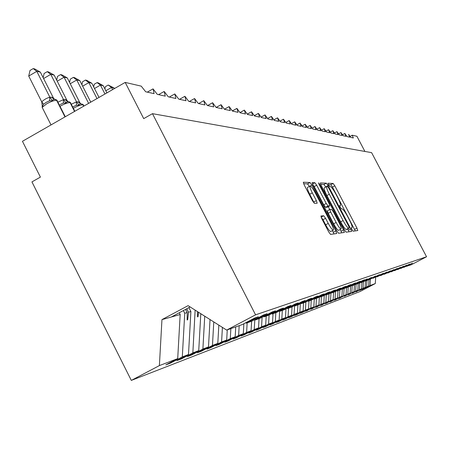 <?xml version="1.0" encoding="UTF-8"?>
<svg xmlns="http://www.w3.org/2000/svg" width="449" height="449" viewBox="0 0 449 449"><rect width="100%" height="100%" fill="white"/><g stroke="black" fill="none" stroke-linecap="round" stroke-linejoin="round"><path stroke-width="0.67" d="M351.904 229.557L353.099 231.201L357.78 230.533L356.966 228.114L334.819 185.819L333.119 183.456L327.983 183.248L328.539 184.904L329.757 186.593L330.425 186.61C331.603 187.098 333.444 189.646 335.942 194.249L337.805 197.813C340.05 202.241 340.903 204.795 340.364 205.462L339.635 205.502L340.202 207.191L341.408 208.858L342.048 208.824C343.193 209.24 345.017 211.754 347.52 216.362L349.389 219.937C351.679 224.478 352.549 227.082 351.988 227.744L351.326 227.834L351.904 229.557M320.956 215.963L321.77 218.624L328.668 231.858L330.565 234.406L336.699 233.531L335.858 230.904L311.937 185.067L310.057 182.507L303.322 182.238L304.141 184.808L312.437 200.714L314.356 203.307L317.185 203.223L316.36 200.636L312.296 192.851C310.326 188.928 309.597 186.655 310.102 186.032C311.146 186.206 312.858 188.485 315.249 192.868L331.036 223.125C333.079 227.194 333.826 229.534 333.276 230.141C332.249 229.927 330.571 227.688 328.241 223.411L325.576 218.304L323.695 215.761L320.889 216.003M406.558 266.246L411.228 264.77L426.55 256.755L371.598 152.638L152.475 113.67L143.714 118.626L125.192 82.414L141.227 86.141L145.701 91.781L154.086 93.645L153.064 88.902L157.268 94.352L165.243 96.131L164.205 91.495L168.268 96.804L175.868 98.494L174.813 93.959L178.753 99.134L185.993 100.744L184.926 96.311L188.743 101.356L195.657 102.894L194.58 98.55L198.284 103.478L204.884 104.948L203.801 100.694L207.399 105.509L213.713 106.913L212.624 102.748L216.115 107.451L222.165 108.793L221.071 104.707L224.466 109.309L230.258 110.594L229.158 106.593L232.464 111.088L238.026 112.323L236.92 108.394L240.142 112.794L245.474 113.984L244.374 110.123L247.511 114.433L252.635 115.573L251.53 111.79L254.589 116.01L259.516 117.105L258.416 113.389L261.397 117.526L266.139 118.581L265.039 114.927L267.946 118.979L272.515 119.995L271.415 116.409L274.255 120.383L278.655 121.365L277.561 117.84L280.333 121.735L284.576 122.684L283.482 119.215L286.198 123.043L290.29 123.952L289.201 120.545L291.856 124.3L295.807 125.181L294.718 121.825L297.317 125.518L301.133 126.365L300.05 123.065L302.592 126.691L306.28 127.51L305.202 124.261L307.694 127.825L311.258 128.616L310.192 125.423L312.627 128.925L316.079 129.694L315.013 126.545L317.398 129.986L320.743 130.726L319.682 127.628L322.023 131.013L325.261 131.737L324.206 128.678L326.502 132.012L329.639 132.708L328.589 129.699L330.846 132.977L333.888 133.656L332.844 130.687L335.055 133.914L338.007 134.571L336.969 131.647L339.135 134.823L342.003 135.458L340.971 132.578L343.103 135.705L345.882 136.322L344.838 133.488L342.565 134.734L344.86 133.476L346.948 136.558L349.653 137.164L348.615 134.363L350.691 137.394L353.318 137.978L352.285 135.216L356.916 136.277L364.919 151.453M426.55 256.755L255.565 314.833L152.475 113.67M344.372 229.781L346.14 232.189L351.612 231.409L350.787 228.934L328.118 185.6L326.367 183.175L320.356 182.939L321.158 185.37L344.372 229.781M344.355 232.442L338.58 233.267L336.744 230.786L312.897 185.095L312.122 182.591L314.861 182.704L316.702 185.224L326.232 203.476L328.056 205.962L329.785 205.889L328.971 203.391L319.138 184.573L318.571 182.861L319.868 184.601L343.536 229.894L344.366 232.442M255.565 314.833L226.666 330.088L242.393 324.52L254.561 318.105L258.377 316.775L246.333 323.128L245.743 322.752M170.255 362.556L170.525 363.089L182.3 356.882L188.485 354.536L190.892 311.539L188.9 307.616M183.377 310.562L184.741 313.256L182.3 356.882M246.333 323.128L251.636 321.248L263.518 314.985L267.144 313.728L255.38 319.924L254.819 319.57L254.241 329.549L258.529 327.922L259.056 318.622M181.087 358.431L181.345 358.936L192.851 352.875L198.733 350.641L200.804 313.711M195.13 310.119L192.851 352.875M255.38 319.924L260.426 318.139L272.027 312.027L275.478 310.826L263.99 316.876L263.456 316.539M191.403 354.502L191.644 354.985L202.892 349.058L208.493 346.931L210.031 319.553M204.733 316.203L202.892 349.058M263.99 316.876L268.794 315.176L280.131 309.204L283.42 308.065L272.189 313.974L271.684 313.655M201.231 350.759L201.461 351.213L212.456 345.427L217.804 343.395L218.831 325.127M213.78 321.927L212.456 345.427M272.189 313.974L276.769 312.352L287.854 306.521L290.991 305.427L280.008 311.208L279.525 310.904M210.603 347.184L210.828 347.621L221.587 341.958L226.689 340.016L227.261 329.875M222.407 327.388L221.587 341.958M280.008 311.208L284.38 309.658L295.223 303.956L298.215 302.912L287.472 308.564L287.012 308.278M219.561 343.771L219.769 344.187L230.298 338.647L235.181 336.795L235.736 326.878M230.865 328.601L230.298 338.647M287.472 308.564L291.648 307.088L302.261 301.509L305.118 300.51L294.606 306.044L294.162 305.763M228.12 340.505L228.322 340.903L238.632 335.482L243.302 333.708L243.863 323.746M239.188 325.654L238.632 335.482M294.606 306.044L298.602 304.63L308.985 299.169L311.724 298.215L301.431 303.625L301.004 303.361M236.314 337.384L236.505 337.76L246.608 332.451L251.075 330.756L251.614 321.26M247.152 322.837L246.608 332.451M301.431 303.625L305.253 302.272L315.428 296.924L318.049 296.014L307.963 301.313L307.554 301.066M244.161 334.387L244.346 334.752L254.241 329.549M307.963 301.313L311.623 300.016L321.596 294.78L324.111 293.904L314.221 299.101L313.834 298.86M251.681 331.519L251.861 331.867L261.565 326.771L265.673 325.205L266.19 316.096M262.104 317.252L261.565 326.771M314.221 299.101L317.735 297.855L327.506 292.72L329.92 291.884L320.227 296.974L319.856 296.744M258.899 328.769L259.073 329.1L268.592 324.099L272.537 322.601L273.043 313.671M269.108 315.013L268.592 324.099M320.227 296.974L323.6 295.779L333.186 290.744L335.498 289.942L325.996 294.931L325.637 294.712M265.83 326.12L265.999 326.44L275.338 321.535L279.132 320.098L279.648 310.983M275.838 312.684L275.338 321.535M325.996 294.931L329.235 293.786L338.636 288.853L340.864 288.078L331.536 292.973L331.188 292.759M272.498 323.577L272.655 323.886L281.82 319.071L285.469 317.69L285.974 308.822M282.314 310.394L281.82 319.071M331.536 292.973L334.651 291.872L343.878 287.029L346.016 286.282L336.862 291.087L336.531 290.885M278.908 321.13L279.059 321.428L288.062 316.702L291.569 315.372L292.052 306.875M288.544 308.188L288.062 316.702M336.862 291.087L339.859 290.026L348.918 285.272L350.978 284.554L341.986 289.274L341.667 289.077M285.076 318.779L285.222 319.059L294.061 314.423L297.446 313.138L297.911 304.871M294.544 305.999L294.061 314.423M341.986 289.274L344.871 288.252L353.767 283.583L355.754 282.892L346.925 287.528L346.617 287.338M291.019 316.511L291.16 316.781L299.848 312.223L303.103 310.989L303.569 302.873M300.33 303.72L299.848 312.223M346.925 287.528L349.704 286.541L358.442 281.961L360.356 281.293L351.679 285.845L351.387 285.659M296.75 314.322L296.884 314.586L305.421 310.107L308.564 308.912L309.019 300.942M305.887 301.941L305.421 310.107M351.679 285.845L354.362 284.896L362.949 280.389L364.796 279.749L356.27 284.217L355.984 284.043M302.272 312.212L302.407 312.465L310.798 308.065L313.829 306.914L314.278 299.079M311.247 300.151L310.798 308.065M356.27 284.217L358.858 283.302L367.299 278.88L360.418 282.483M307.61 310.175L318.913 304.983L319.374 296.997M316.433 298.316L315.989 306.095M360.693 282.651L363.19 281.77L371.491 277.42L364.706 280.979M312.762 308.205L323.83 303.114L324.268 295.431M321.433 296.548L321.001 304.186M364.97 281.141L367.383 280.288L375.544 276.006L368.842 279.519M317.74 306.308L328.578 301.307L329.005 293.871M326.271 294.836L325.845 302.351M369.1 279.676L379.461 274.648L372.844 278.116M322.55 304.467L333.169 299.567L333.59 292.243M330.964 292.877L330.526 300.572M373.091 278.268L383.25 273.329L376.711 276.752M327.209 302.688L337.62 297.878L338.03 290.677M335.482 291.435L335.055 298.849M376.952 276.898L386.915 272.055L380.455 275.433M331.716 300.965L341.919 296.239L342.329 289.156M339.854 290.032L339.444 297.182M380.69 275.579L390.462 270.82L384.08 274.159M336.082 299.298L346.089 294.656L346.51 287.394M344.091 288.527L343.687 295.571M384.305 274.294L393.896 269.625L387.594 272.925M340.314 297.681L350.136 293.118L350.534 286.108M348.2 287.074L347.807 294.005M387.813 273.054L397.225 268.463L391 271.724M344.417 296.116L354.053 291.631L354.441 284.851M352.184 285.665L351.791 292.49M391.208 271.853L400.452 267.34L394.301 270.562M348.39 294.595L357.853 290.189L358.235 283.521M356.063 284.094L355.664 291.019M394.503 270.685L403.584 266.251L397.5 269.434M352.252 293.118L361.546 288.786L361.922 282.219M359.806 282.803L359.419 289.594M397.702 269.557L406.62 265.196L400.609 268.339M356.001 291.687L365.127 287.422L365.503 280.951M363.443 281.641L363.061 288.207M400.805 268.457L409.572 264.169L403.629 267.278M359.638 290.295L366.603 286.866L368.612 286.103L361.787 289.672L370.043 285.558L375.313 283.555L360.216 291.452L131.299 380.41L31.941 181.896L40.404 177.108L22.45 141.295L125.192 82.414M366.973 280.434L366.603 286.866M406.743 266.358L412.435 263.17L403.814 267.391M370.408 279.216L370.043 285.558M226.666 330.088L188.086 305.657L161.954 319.621L180.172 314.53L179.274 312.757M180.172 314.53L177.709 358.628L165.81 364.902L170.525 363.089M181.345 358.936L176.867 360.654L188.485 354.536M191.644 354.985L187.379 356.618L198.733 350.641M201.461 351.213L197.397 352.774L208.493 346.931M210.828 347.621L206.944 349.109L217.804 343.395M219.769 344.187L216.064 345.607L226.689 340.016M228.322 340.903L224.775 342.267L235.181 336.795M236.505 337.76L233.11 339.062L243.302 333.708M244.346 334.752L241.091 336.004L251.075 330.756M251.861 331.867L248.74 333.068L258.529 327.922M259.073 329.1L256.076 330.251L265.673 325.205M265.999 326.44L263.12 327.546L272.537 322.601M272.655 323.886L269.888 324.947L279.132 320.098M279.059 321.428L276.399 322.449L285.469 317.69M285.222 319.059L282.662 320.047L291.569 315.372M291.16 316.781L288.696 317.729L297.446 313.138M296.884 314.586L294.505 315.495L303.103 310.989M302.407 312.465L300.112 313.346L308.564 308.912M307.733 310.422L305.522 311.269L313.829 306.914M312.88 308.446L310.742 309.266L318.913 304.983M317.858 306.532L315.787 307.329L323.83 303.114M322.668 304.686L320.665 305.455L328.578 301.307M327.321 302.901L325.385 303.647L333.169 299.567M331.822 301.172L329.948 301.891L337.62 297.878M336.189 299.5L334.37 300.196L341.919 296.239M340.415 297.878L338.653 298.551L346.089 294.656M344.512 296.301L350.136 293.118M348.486 294.774L354.053 291.631M352.342 293.298L357.853 290.189M356.091 291.861L361.546 288.786M359.728 290.464L365.127 287.422M161.954 319.621L159.389 365.587L177.709 358.628M159.389 365.587L131.299 380.41M184.741 313.256L187.188 312.571L187.154 319.974L187.682 319.811L188.49 312.212L190.892 311.539M186.739 308.766L188.49 312.212M185.572 309.389L187.188 312.571M197.549 311.651L197.521 316.893L198.026 316.747L198.497 312.246M368.983 279.609L368.612 286.103M375.673 277.297L375.313 283.555M171.31 317.005L190.135 306.953M340.931 132.601L338.608 133.869L340.948 132.584M336.924 131.669L334.539 132.977M332.799 130.715L330.341 132.062M328.539 129.727L326.008 131.119L328.567 129.705M324.156 128.711L321.546 130.143M319.626 127.662L316.938 129.138L319.649 127.639M314.951 126.579L312.178 128.105L314.979 126.551M310.124 125.456L307.262 127.033L310.152 125.434M305.135 124.3L302.177 125.933M299.977 123.105L296.924 124.794L300.005 123.077M294.639 121.87L291.48 123.615L294.673 121.842M289.117 120.59L285.85 122.397M283.392 119.266L280.013 121.14M277.46 117.891L273.957 119.832L277.499 117.857M271.308 116.471L267.683 118.485M264.921 114.989L261.161 117.082L264.966 114.95M258.293 113.457L254.387 115.634M251.401 111.863L247.348 114.125M244.234 110.207L240.019 112.559M236.769 108.478L232.386 110.931M228.996 106.682L224.433 109.242M220.891 104.808L216.171 107.463M212.433 102.855L207.623 105.56M197.526 315.765L198.026 316.747M187.16 318.779L187.682 319.811M355.282 230.887L332.468 187.087L330.767 184.73L328.41 184.646M325.789 187.048L323.959 184.483L320.681 184.365M349.064 231.774L347.706 228.956M346.903 229.383L349.333 228.086L348.761 226.352L328.814 188.221L327.585 186.526L326.76 186.52C326.227 187.205 327.085 189.775 329.33 194.232L343.092 220.549C345.663 225.275 347.52 227.817 348.66 228.176L349.328 228.086L346.925 229.366M324.447 187.817L324.341 187.834C323.796 188.518 324.649 191.094 326.894 195.551L329.33 194.232M346.892 229.383L346.224 229.473C345.073 229.125 343.216 226.582 340.645 221.857L326.894 195.551M327.332 207.197L325.553 207.309L323.729 204.828L314.199 186.576L312.409 184.073M328.247 206.714L329.723 209.537M340.14 229.484L341.044 231.218L343.536 229.894M336.155 222.474C338.417 226.622 340.033 228.805 341.01 229.018C341.526 228.434 340.791 226.161 338.799 222.204L333.377 211.827L331.581 209.374L329.863 209.464L330.683 211.995L336.155 222.474L333.641 223.815C335.897 227.963 337.519 230.146 338.507 230.354L338.58 230.315M329.824 209.498L327.355 210.811L328.174 213.342L330.683 211.995M333.641 223.815L328.174 213.342M341.762 232.812L341.044 231.218M330.784 231.476L330.7 231.516C329.661 231.308 327.983 229.069 325.654 224.792L322.994 219.69L321.102 217.153M310.063 186.054L307.543 187.418C307.032 188.047 307.756 190.32 309.726 194.243L312.296 192.851M314.379 203.307L309.726 194.243M309.383 186.419L307.514 183.888L303.636 183.742M334.034 233.912L332.428 230.595M104.92 88.986L105.392 86.668L108.22 85.041L114.192 88.06L111.498 87.482L112.598 89.632M108.22 85.041L111.498 87.482L105.812 90.743M114.192 88.06L114.45 88.571M93.678 86.904L94.223 84.266L97.107 82.605L98.241 82.852L103.242 85.697L100.43 85.091L104.971 94.004M97.107 82.605L100.43 85.091L94.492 88.509M103.242 85.697L106.913 92.892M81.914 84.738L82.543 81.757L85.49 80.057L86.674 80.315L91.804 83.233L88.863 82.594L96.995 98.572M85.49 80.057L88.863 82.594L82.644 86.18M91.804 83.233L99.021 97.411M69.601 82.487L70.325 79.131L73.333 77.391L74.573 77.66L79.838 80.646L76.757 79.984L88.633 103.365M73.333 77.391L76.757 79.984L70.24 83.744M79.838 80.646L90.76 102.148M56.697 80.135L57.523 76.381L60.598 74.596L64.072 77.245L76.622 102.002L77.778 101.766L79.787 102.552L67.299 77.941L64.072 77.245L57.242 81.202M71.284 104.224L76.549 101.856M83.941 106.054L83.306 104.898L80.809 103.854L79.501 104.325L79.103 105.246L76.358 105.268L73.176 106.744M76.622 102.002L79.103 105.246M79.787 102.552L80.809 103.854M60.598 74.596L61.9 74.882L67.299 77.941M43.16 77.683L44.097 73.496L47.246 71.666L50.765 74.371L63.601 99.729L65.217 99.566L66.918 100.307L54.155 75.101L50.765 74.371L43.592 78.536M57.921 102.159L63.528 99.583M74.854 111.262L70.482 102.703L68.456 101.654L66.733 101.979L66.121 103.051L63.309 103.074L60.054 104.589M63.601 99.729L66.121 103.051M66.918 100.307L67.951 101.626M47.246 71.666L48.61 71.969L54.155 75.101M65.29 116.74L57.012 100.396L54.93 99.319L53.128 99.65L52.488 100.744L49.603 100.767L46.264 102.321L43.514 104.28L42.346 106.593L41.746 101.872L43.284 100.441L46.09 98.634L49.126 97.366L51.208 97.113L53.409 97.955L40.354 72.126L36.796 71.357L49.845 97.192M28.725 76.061L30.004 70.471L33.22 68.59L36.796 71.357L28.725 76.061L41.746 101.872M42.346 106.593L42.273 106.273M49.923 97.343L52.488 100.744M53.409 97.955L54.458 99.291M33.22 68.59L34.652 68.905L40.354 72.126M350.141 136.412L352.252 135.256M351.303 228.103L351.954 227.75M339.629 205.833L340.297 205.474M330.767 184.73L333.119 183.456M332.468 187.087L334.819 185.819M354.598 229.377L356.966 228.114M323.959 184.483L326.367 183.175M325.71 186.902L328.118 185.6M348.368 230.225L350.787 228.934M340.645 221.857L343.092 220.549M346.224 229.473L348.66 228.176M312.392 184.039L314.861 182.704M314.199 186.576L316.702 185.224M323.729 204.828L326.232 203.476M325.553 207.309L328.056 205.962M327.27 207.23L329.762 205.895M319.306 184.904L319.868 184.601M321.108 217.153L323.695 215.761M322.994 219.69L325.576 218.304M325.654 224.792L328.241 223.411M313.784 202.028L316.36 200.636M307.514 183.888L310.057 182.507M310.186 186.015L311.937 185.067M333.304 232.268L335.858 230.904M83.637 106.228L82.93 104.83C80.887 104.785 77.756 105.908 73.529 108.203L73.355 108.31M81.875 103.938L83.306 104.898L83.907 106.076M76.476 101.872L76.358 105.268M77.778 101.766L80.753 103.859M78.154 101.833L80.702 103.854M74.545 111.436L70.089 102.636C67.956 102.58 64.729 103.725 60.402 106.082L60.014 106.306M69.011 101.721L70.482 102.703L74.826 111.279M63.449 99.594L63.309 103.074M64.819 99.498L67.838 101.637M65.217 99.566L67.81 101.631M64.987 116.92L56.596 100.323C54.368 100.262 51.04 101.435 46.612 103.848L42.178 107.384L42.661 108.338M55.502 99.392L57.012 100.396L65.279 116.751M41.796 101.811L43.514 104.28M49.772 97.209L49.603 100.767M51.208 97.113L54.284 99.302L51.624 97.186M350.13 136.389L352.285 135.216M334.533 132.971L336.946 131.652M330.335 132.057L332.821 130.693M321.54 130.137L324.178 128.689M302.171 125.928L305.163 124.278M285.845 122.386L289.15 120.557M280.008 121.129L283.426 119.232M267.671 118.469L271.348 116.431M254.381 115.618L258.338 113.412M247.337 114.108L251.446 111.818M240.007 112.542L244.278 110.157M232.374 110.914L236.819 108.428M224.421 109.219L229.046 106.626M216.132 107.451L220.942 104.746M207.584 105.549L212.484 102.793M198.654 103.562L203.65 100.744M189.315 101.485L194.411 98.606M179.544 99.313L184.741 96.372M169.312 97.035L174.61 94.032M158.576 94.644L163.98 91.574M147.3 92.135L152.812 88.997M351.303 228.109L351.988 227.744M339.635 205.855L340.364 205.462M324.341 187.834L326.715 186.548M327.299 207.225L329.785 205.889M338.507 230.354L341.01 229.018M327.355 210.811L329.863 209.464M330.7 231.516L333.276 230.141M83.02 104.482L83.407 104.92M70.207 102.305L70.583 102.72M51.023 124.917L42.178 107.384L42.195 106.312M56.759 100.015L57.107 100.419"/></g></svg>
